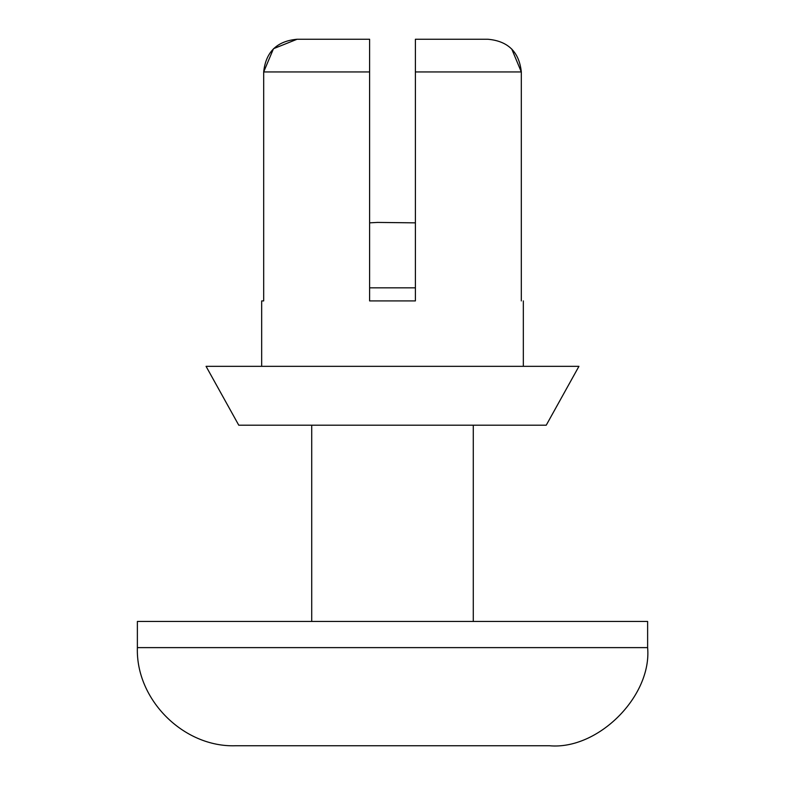 <?xml version="1.0" encoding="UTF-8"?>
<svg xmlns="http://www.w3.org/2000/svg" width="785" height="785" viewBox="0 0 785 785"><rect width="100%" height="100%" fill="white"/><g stroke="black" fill="none" stroke-linecap="round" stroke-linejoin="round"><path stroke-width="1.18" d="M297.083 39.25L369.607 39.25L297.083 39.25C276.938 41.065 265.801 51.967 263.682 71.955L369.607 71.955L369.607 39.25L369.607 71.955L263.682 71.955L273.435 48.817L263.682 71.955L263.682 300.92L261.67 300.92L261.67 366.33L261.67 300.92L263.682 300.92L263.682 71.955C265.801 51.967 276.938 41.065 297.083 39.25L273.612 48.65L297.083 39.25M415.393 39.25L487.917 39.25L415.393 39.25L415.393 71.955L521.318 71.955C519.199 51.957 508.072 41.056 487.917 39.25C508.072 41.056 519.199 51.957 521.318 71.955L415.393 71.955L415.393 300.92L369.607 300.92L369.607 71.955L369.607 300.92L415.393 300.92L415.393 71.955M521.318 300.92C524.007 300.92 524.007 300.92 521.318 300.92L521.318 71.955L521.318 300.92C524.007 300.92 524.007 300.92 521.318 300.92M546.232 425.205L238.768 425.205L546.232 425.205L578.938 366.33L206.062 366.33L578.938 366.33M238.768 425.205L206.062 366.33L238.768 425.205M521.318 71.955L511.741 48.994M549.5 745.75L235.5 745.75L549.5 745.75C598.052 750.136 652.011 696.177 647.625 647.625L137.375 647.625L647.625 647.625C652.011 696.177 598.052 750.136 549.5 745.75M647.625 647.625L647.625 621.455L137.375 621.455L647.625 621.455L647.625 647.625M473.286 621.455L473.286 425.205L473.286 621.455M415.393 287.83L369.607 287.83L415.393 287.83M415.393 222.852L377.124 222.42L415.393 222.852M523.33 366.33L523.33 300.92M137.375 621.455L137.375 647.625C135.648 699.582 183.533 747.477 235.5 745.75M311.714 621.455L311.714 425.205M369.607 222.852L377.673 222.42"/></g></svg>
